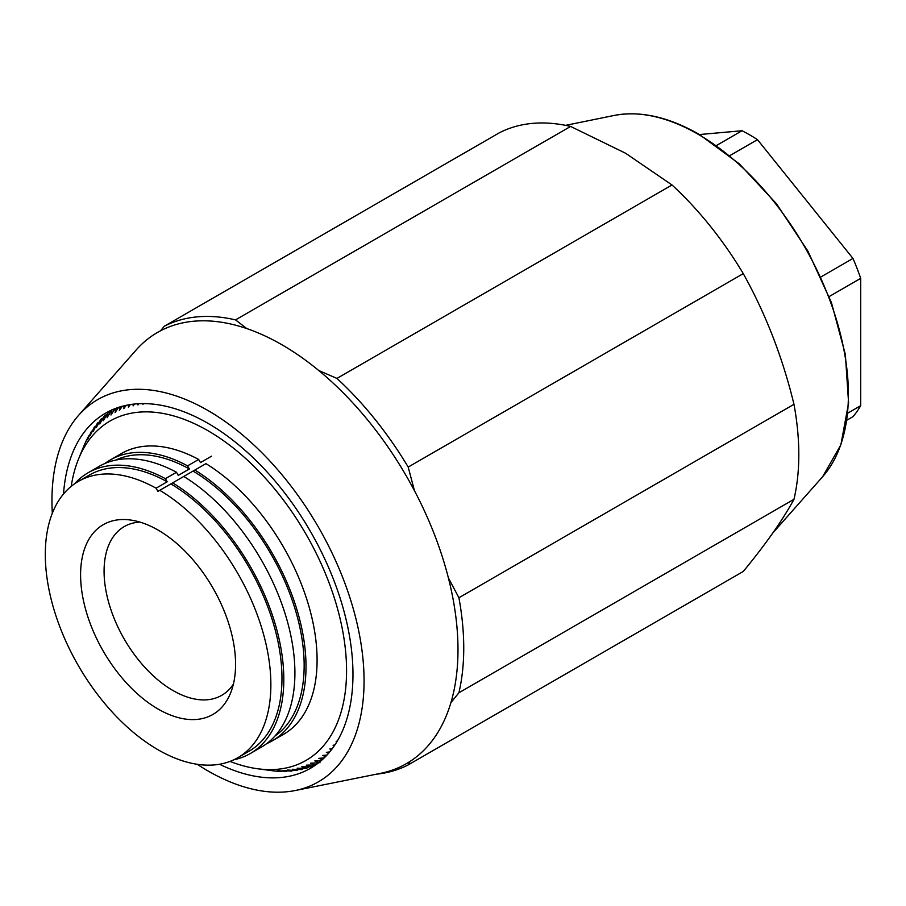 <?xml version="1.0" encoding="UTF-8"?>
<svg xmlns="http://www.w3.org/2000/svg" width="906" height="906" viewBox="0 0 906 906"><rect width="100%" height="100%" fill="white"/><g stroke="black" fill="none" stroke-linecap="round" stroke-linejoin="round"><path stroke-width="1.36" d="M211.562 456.171L200.475 462.581L198.663 459.455A162.117 93.601 -120 0 0 121.404 453.544L110.306 459.954A162.117 93.601 -120 0 0 104.949 463.476M272.434 740.746L283.521 734.347A162.117 93.601 -120 0 0 309.025 606.68A162.117 93.601 -120 0 0 205.945 463.646L194.858 470.055A162.117 93.601 -120 0 1 297.938 613.079A162.117 93.601 -120 0 1 272.434 740.746A162.117 93.601 -120 0 1 266.692 743.622M198.663 459.455L187.576 465.854A162.117 93.601 -120 0 0 110.306 459.954M274.96 736.046A159.501 92.095 -120 0 0 294.812 608.164A159.501 92.095 -120 0 0 193.046 471.097L194.858 470.055M187.576 465.854L189.377 468.98A159.501 92.095 -120 0 0 115.64 460.112M233.816 759.806A162.117 93.601 -120 0 0 250.237 753.566L261.336 747.156A162.117 93.601 -120 0 0 286.84 619.489A162.117 93.601 -120 0 0 183.759 476.454L193.046 471.097M189.377 468.98L178.278 475.39L176.477 472.264A162.117 93.601 -120 0 0 99.218 466.352L88.12 472.762A162.117 93.601 -120 0 0 74.507 483.861M183.759 476.454L172.661 482.864A162.117 93.601 -120 0 1 275.741 625.887A162.117 93.601 -120 0 1 250.237 753.566M176.477 472.264L165.39 478.674A162.117 93.601 -120 0 0 88.12 472.762M165.39 478.674L167.191 481.788L156.092 488.198A159.501 92.095 -120 0 0 78.335 481.426A159.501 92.095 -120 0 0 78.335 665.604A159.501 92.095 -120 0 0 237.836 757.699L248.935 751.301A159.501 92.095 -120 0 0 273.703 624.562A159.501 92.095 -120 0 0 170.86 483.906L172.661 482.864M167.191 481.788A159.501 92.095 -120 0 0 89.434 475.027L78.335 481.426M237.836 757.699A159.501 92.095 -120 0 0 262.604 630.961A159.501 92.095 -120 0 0 159.762 490.305L157.927 491.369L156.092 488.198M159.762 490.305L170.86 483.906M158.086 709.047A109.592 63.273 -120 0 0 230.475 693.283A109.592 63.273 -120 0 0 212.887 587.926A109.592 63.273 -120 0 0 130.441 520.01A109.592 63.273 -120 0 0 81.88 591.799A109.592 63.273 -120 0 0 158.086 709.047M233.42 684.053A97.429 56.251 60 0 1 221.687 695.355A97.429 56.251 60 0 1 172.978 690.531A97.429 56.251 60 0 1 109.32 604.664A97.429 56.251 60 0 1 124.258 526.59A97.429 56.251 60 0 1 139.909 522.082M846.895 420.169L852.976 416.669A175.198 101.155 -120 0 0 860.7 405.673L860.7 278.357A175.198 101.155 -120 0 0 852.976 258.448L757.484 139.66A175.198 101.155 -120 0 0 742.037 130.736L699.466 134.541M729.76 155.662L757.484 139.66M742.037 130.736L716.465 145.504M852.976 258.448L820.949 276.93M860.7 278.357L829.183 296.545M847.812 413.113L860.7 405.673M230.022 761.402A195.945 113.125 -120 0 0 257.451 768.741A195.945 113.125 -120 0 0 344.269 640.383A195.945 113.125 -120 0 0 208.006 430.746A195.945 113.125 -120 0 0 78.573 458.923A195.945 113.125 -120 0 0 71.212 486.352M270.158 770.428L257.451 768.741M270.101 770.462L275.594 771.108A205.005 118.358 -120 0 0 275.628 771.108L281.019 771.436A205.005 118.358 -120 0 0 281.053 771.436L277.213 770.61L286.353 771.448A205.005 118.358 -120 0 0 286.387 771.448L282.378 770.462L291.573 771.142A205.005 118.358 -120 0 0 291.596 771.142L287.429 770.021L296.658 770.53A205.005 118.358 -120 0 0 296.692 770.519L292.344 769.262L301.619 769.602A205.005 118.358 -120 0 0 301.653 769.59L297.145 768.197L306.443 768.356A205.005 118.358 -120 0 0 306.477 768.345L301.789 766.816L311.12 766.804A205.005 118.358 -120 0 0 311.154 766.793L306.296 765.151L315.639 764.936A205.005 118.358 -120 0 0 315.673 764.924L310.645 763.169L318.561 762.841M320.033 762.761L314.835 760.904L321.404 760.485M322.366 759.636L318.844 758.345L324.223 757.892M325.56 756.555L322.683 755.491L327.009 755.038M328.629 753.214L326.341 752.354L329.727 751.923M331.573 749.613L329.807 748.945L332.366 748.56M334.359 745.74L333.08 745.264L334.892 744.936M336.987 741.618L336.149 741.312L337.304 741.074M774.471 340.916A239.83 138.471 -120 0 0 770.462 330.633M376.375 774.188A251.03 144.926 -120 0 0 408.198 764.913L743.271 571.46C765.751 544.189 782.648 520.146 793.973 499.319A251.03 144.926 -120 0 0 793.973 404.314C782.648 357.53 765.751 313.974 743.271 273.623A251.03 144.926 -120 0 0 672.014 184.983L625.582 153.239L570.61 126.432A251.03 144.926 -120 0 0 499.342 132.797L164.28 326.251L160.566 330.769M408.198 764.913L410.192 761.323M570.61 126.432L235.537 319.886A251.03 144.926 -120 0 0 164.28 326.251M246.794 328.584L235.537 319.886M672.014 184.983L336.941 378.425L318.753 370.509M743.271 273.623L408.198 467.077A251.03 144.926 -120 0 0 336.941 378.425M414.45 490.69L408.198 467.077M793.973 404.314L458.912 597.756L448.379 577.869M793.973 499.319L458.912 692.773A251.03 144.926 -120 0 0 458.912 597.756M450.928 702.603L458.912 692.773M314.303 764.97L311.154 766.793M309.139 766.804L306.477 768.345M303.861 768.311L301.653 769.59M298.482 769.488L296.692 770.519M293 770.338L291.596 771.142M287.417 770.847L286.387 771.448M281.755 771.04L281.053 771.436M84.077 445.729L83.941 445.82A205.005 118.358 -120 0 0 83.93 445.843L78.573 458.923M86.648 440.509L86.206 440.769A205.005 118.358 -120 0 0 86.195 440.792L83.941 445.82M89.468 435.514L88.697 435.956A205.005 118.358 -120 0 0 88.675 435.99L86.206 440.769M92.525 430.746L91.404 431.403A205.005 118.358 -120 0 0 91.381 431.426L87.497 439.761L88.697 435.956M95.821 426.239L94.326 427.1A205.005 118.358 -120 0 0 94.303 427.122L90.249 435.412L91.404 431.403M99.354 421.97L97.463 423.068A205.005 118.358 -120 0 0 97.44 423.091L93.216 431.335L94.326 427.1M103.114 417.972L100.804 419.308A205.005 118.358 -120 0 0 100.781 419.331L96.387 427.519L97.463 423.068M107.112 414.223L104.337 415.82A205.005 118.358 -120 0 0 104.315 415.843L99.762 423.963L100.804 419.308M111.347 410.735L108.074 412.626A205.005 118.358 -120 0 0 108.052 412.638L103.318 420.69L104.337 415.82M143.624 403.6L142.944 404.37L143.069 403.6M139.037 403.691L137.95 404.971L138.154 403.748M134.598 404.019L133.091 405.888L133.375 404.155M130.328 404.574L128.369 407.111L128.743 404.835M126.228 405.322L123.794 408.629L124.281 405.763M122.31 406.262L119.366 410.452L119.977 406.93M118.595 407.372L115.096 412.57L115.855 408.323M115.085 408.617L110.996 414.993L111.993 409.716M111.97 409.727L107.067 417.7L108.074 412.626M63.511 494.008A205.005 118.358 60 0 1 105.504 413.204A205.005 118.358 60 0 1 208.006 423.351A205.005 118.358 60 0 1 341.936 604.008A205.005 118.358 60 0 1 310.509 768.277A205.005 118.358 60 0 1 219.535 764.256M52.322 513.26A220.69 127.418 60 0 1 78.629 415.299A220.69 127.418 60 0 1 208.006 410.543A220.69 127.418 60 0 1 357.247 624.234A220.69 127.418 60 0 1 295.254 790.519A220.69 127.418 60 0 1 208.006 770.938A220.69 127.418 60 0 1 197.27 764.313M78.629 415.299L136.025 350.146A248.935 143.726 60 0 1 281.97 344.79A248.935 143.726 60 0 1 450.305 585.82A248.935 143.726 60 0 1 380.384 773.384L295.254 790.519M614.03 115.481C640.078 110.521 668.458 116.817 699.194 134.382L739.319 163.861L776.453 203.737L807.914 251.132L831.448 302.615L845.355 354.484L848.594 403.011L840.881 444.755L822.603 476.749A212.423 122.65 -120 0 0 830.87 303.012A212.423 122.65 -120 0 0 698.198 134.292A212.423 122.65 -120 0 0 614.03 115.481L565.593 125.356M822.603 476.749L772.705 533.113"/></g></svg>
